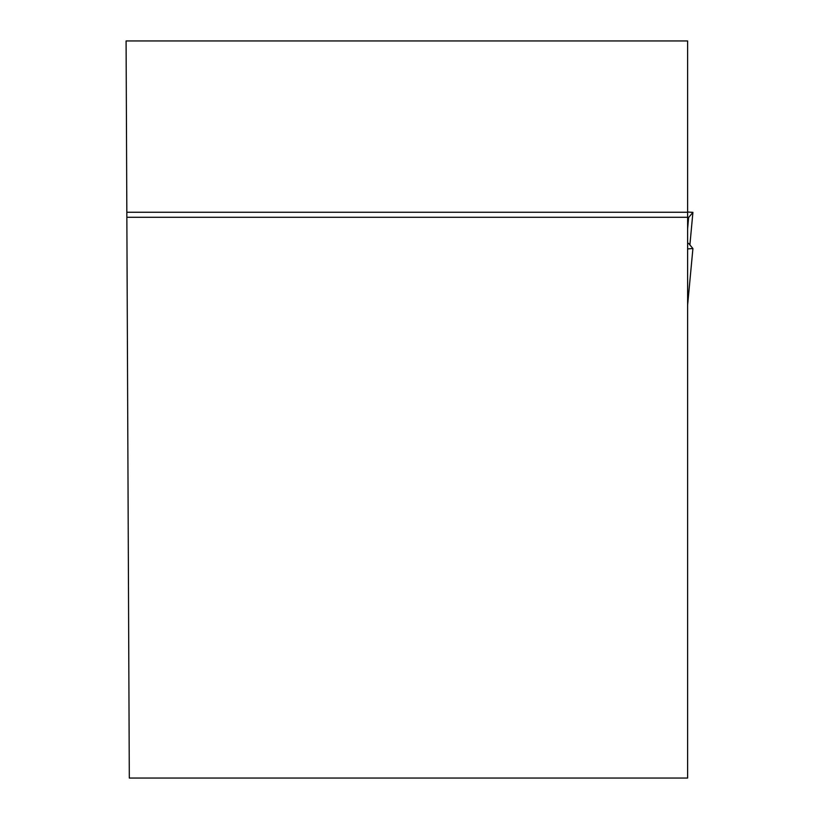 <?xml version="1.0" encoding="UTF-8"?>
<svg xmlns="http://www.w3.org/2000/svg" width="819" height="819" viewBox="0 0 819 819"><rect width="100%" height="100%" fill="white"/><g stroke="black" fill="none" stroke-linecap="round" stroke-linejoin="round"><path stroke-width="1.23" d="M687.622 248.904L692.915 248.546L688.605 243.376L687.622 243.233M687.622 305.077L692.915 248.546L687.622 304.985M687.622 217.68L688.605 217.537L692.905 212.387L689.895 244.922L692.915 212.367L687.622 212.008L692.905 212.387L688.605 217.537L687.622 228.87M126.832 212.244L126.085 40.95L687.622 40.95L687.622 212.244L126.832 212.244L129.31 778.05L687.622 778.05L687.622 212.244M687.622 217.291L126.863 217.291"/></g></svg>
